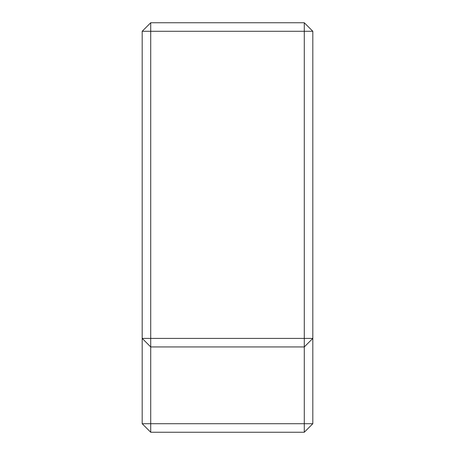 <?xml version="1.0" encoding="UTF-8"?>
<svg xmlns="http://www.w3.org/2000/svg" width="455" height="455" viewBox="0 0 455 455"><rect width="100%" height="100%" fill="white"/><g stroke="black" fill="none" stroke-linecap="round" stroke-linejoin="round"><path stroke-width="0.68" d="M312.812 31.281L312.812 423.719L304.281 432.25L150.719 432.25L150.719 423.719L304.281 423.719L304.281 346.938L150.719 346.938L150.719 423.719L142.188 423.719L142.188 31.281L150.719 31.281L150.719 338.406L304.281 338.406L304.281 31.281L150.719 31.281L150.719 22.75L304.281 22.75L304.281 31.281L312.812 31.281L304.281 22.75M312.812 423.719L304.281 423.719L304.281 432.25M150.719 432.25L142.188 423.719M304.281 346.938L312.812 338.406L304.281 338.406L304.281 346.938M150.719 346.938L150.719 338.406L142.188 338.406L150.719 346.938M142.188 31.281L150.719 22.75"/></g></svg>
